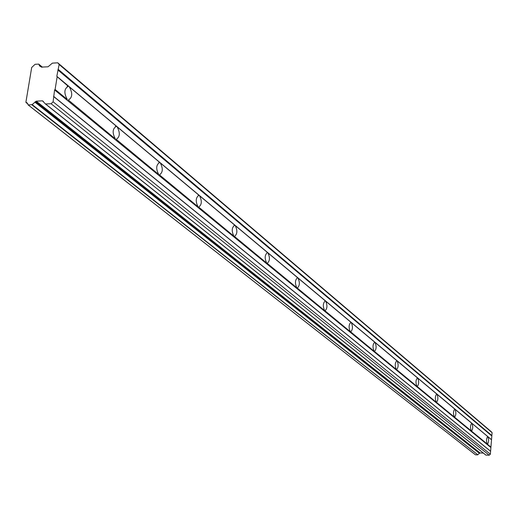 <?xml version="1.0" encoding="UTF-8"?>
<svg xmlns="http://www.w3.org/2000/svg" width="518" height="518" viewBox="0 0 518 518"><rect width="100%" height="100%" fill="white"/><g stroke="black" fill="none" stroke-linecap="round" stroke-linejoin="round"><path stroke-width="0.78" d="M31.857 104.817L477.79 454.752L32.142 104.584L28.186 104.979L27.26 103.024L25.906 102.175L31.695 67.476L35.094 64.303L38.746 64.109L39.601 65.98L41.725 67.191L40.909 66.505M55.102 89.459L57.168 76.716L68.285 86.325C64.115 88.695 63.792 93.078 67.308 99.475L55.102 89.459L54.597 89.938L53.101 101.8L51.081 103.729L45.435 103.963L42.476 100.822L36.254 101.178L32.142 104.584M57.168 76.716L56.812 76.288L59.149 64.485L57.731 62.788L52.344 63.151L48.057 66.783L41.479 67.113M490.928 447.086L487.263 444.081C486.162 440.967 486.305 438.474 487.684 436.596L491.524 439.743L490.352 454.189L489.225 455.212L485.968 455.115L45.668 104.034M471.302 430.982C470.137 427.758 470.279 425.187 471.743 423.277L69.321 86.875C72.818 93.272 72.481 97.649 68.324 100.006L115.333 138.882C112.16 132.899 112.464 128.729 116.252 126.373L117.146 126.845C120.299 132.828 119.988 136.992 116.207 139.336L158.689 174.462C155.808 168.842 156.099 164.86 159.557 162.529L160.327 162.937C163.189 168.557 162.898 172.533 159.447 174.851L198.025 206.74C195.403 201.444 195.674 197.643 198.841 195.338L199.514 195.687C202.124 200.984 201.852 204.785 198.685 207.077L233.877 236.156C231.475 231.151 231.734 227.506 234.648 225.233L235.237 225.544C237.626 230.555 237.367 234.188 234.46 236.454L266.686 263.079C264.478 258.333 264.717 254.837 267.411 252.596L267.929 252.868C270.124 257.621 269.884 261.111 267.197 263.338L296.827 287.814C294.787 283.294 295.02 279.934 297.507 277.732L297.967 277.972C299.993 282.491 299.76 285.845 297.28 288.04L324.605 310.606C322.727 306.306 322.941 303.069 325.246 300.906L325.66 301.113C327.531 305.419 327.318 308.65 325.006 310.813L350.297 331.688C348.549 327.583 348.75 324.462 350.9 322.332L351.269 322.52C353.004 326.631 352.803 329.746 350.654 331.87L374.119 351.236C372.5 347.306 372.688 344.295 374.695 342.204L375.026 342.372C376.638 346.309 376.45 349.313 374.443 351.405L396.276 369.418C394.768 365.656 394.949 362.742 396.82 360.69L397.118 360.839C398.627 364.607 398.446 367.521 396.568 369.567L416.938 386.376C415.52 382.757 415.695 379.94 417.45 377.926L417.722 378.062C419.133 381.675 418.958 384.492 417.204 386.506L436.247 402.214C434.919 398.743 435.081 396.011 436.732 394.03L436.978 394.153C438.299 397.636 438.131 400.362 436.486 402.337L454.331 417.055C453.088 413.707 453.244 411.065 454.791 409.116L455.018 409.233C456.254 412.581 456.099 415.222 454.545 417.165L487.444 444.172C488.83 442.301 488.973 439.808 487.872 436.693L471.95 423.381C473.115 426.612 472.966 429.182 471.503 431.086L471.302 430.982M41.304 66.964L40.954 66.544M57.731 62.788L491.155 431.611L492.1 432.679L491.524 439.743M45.487 104.001L485.968 455.115M483.313 453.062L480.108 452.972L479.454 453.373L35.101 101.962M34.842 102.104L479.454 453.373M479.305 453.444L477.79 454.752M477.628 454.875L475.498 454.817L28.322 105.018M42.314 67.159L38.818 64.245M480.108 452.972L36.254 101.178M51.081 103.729L489.225 455.212M53.101 101.8L490.352 454.189M53.917 96.762L490.585 451.295M490.345 451.023L53.561 96.329M54.597 89.938L490.65 447.345M491.291 439.478L56.812 76.288M57.841 69.943L491.588 435.806M491.867 435.554L58.346 69.457M59.149 64.485L492.1 432.679M38.818 64.271L42.295 67.165M479.733 453.12L35.606 101.483M27.959 103.982L26.191 102.603M42.476 100.822L43.551 101.677M68.285 86.325L67.236 86.389M297.507 277.732L297.157 277.739M267.411 252.596L266.997 252.603M234.648 225.233L234.155 225.246M198.841 195.338L198.258 195.351M159.557 162.529L158.851 162.561M116.252 126.373L115.397 126.418M26.029 102.538L27.985 104.073M38.746 64.109L42.405 67.159M28.186 104.979L475.414 454.785M45.435 103.963L485.819 455.063"/></g></svg>
